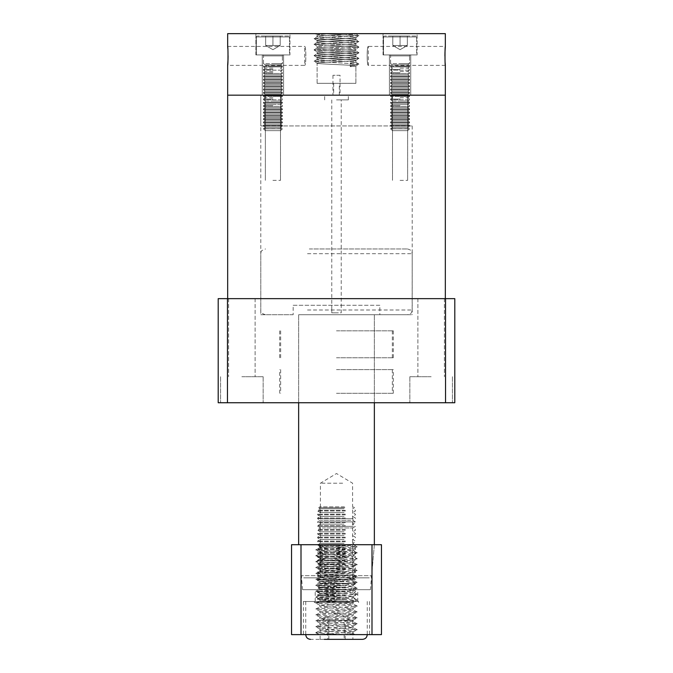 <?xml version="1.0" encoding="UTF-8"?>
<svg xmlns="http://www.w3.org/2000/svg" width="673" height="673" viewBox="0 0 673 673"><rect width="100%" height="100%" fill="white"/><g stroke="black" fill="none" stroke-linecap="round" stroke-linejoin="round"><path stroke-width="0.5" stroke-dasharray="3.37 2.52" d="M260.788 125.927L412.213 125.927L260.788 125.927L260.788 95.171L412.213 95.171L260.788 95.171L412.213 95.171L260.788 95.171L260.788 314.737L293.159 314.737L293.159 305.273L379.841 305.273L379.841 314.737L412.213 314.737L298.644 314.737L379.841 314.737M412.213 125.927L412.213 314.737M339.335 83.334L317.101 83.334L339.335 83.334L339.335 95.171L333.665 95.171L339.335 95.171M333.665 83.334L333.665 95.171M389.431 95.171L389.431 54.942L410.723 54.942L389.431 54.942L410.723 54.942L389.431 54.942L389.431 95.171L410.723 95.171L410.723 54.942L410.723 95.171L389.431 95.171M262.277 95.171L262.277 54.942L283.569 54.942L262.277 54.942L283.569 54.942L262.277 54.942L262.277 95.171L283.569 95.171L283.569 54.942L283.569 95.171L262.277 95.171M340.05 75.292L332.95 75.292L340.05 75.292L340.05 83.334L355.899 83.334L317.101 83.334L340.05 83.334L340.05 95.171L332.95 95.171L340.05 95.171M332.95 75.292L332.95 95.171M317.101 83.334L317.101 63.153C315.898 64.103 357.102 65.045 355.899 65.996C357.102 65.045 315.898 64.103 317.101 63.153C315.898 62.21 357.102 61.26 355.899 60.318C357.102 59.367 315.898 58.425 317.101 57.474L317.101 57.474C315.898 58.425 357.102 59.367 355.899 60.318L355.899 60.318C357.102 61.26 315.898 62.21 317.101 63.153L317.101 83.334M355.899 83.334L355.899 65.996L350.221 66.703L355.899 65.996L355.899 83.334M317.101 59.417L317.101 57.474C315.898 56.532 357.102 55.581 355.899 54.639L355.899 54.639C357.102 55.581 315.898 56.532 317.101 57.474L317.101 59.417C315.898 58.467 357.102 57.525 355.899 56.574L355.899 54.639C357.102 53.689 315.898 52.746 317.101 51.796L317.101 51.796C315.898 52.746 357.102 53.689 355.899 54.639L355.899 56.574C357.102 55.632 315.898 54.681 317.101 53.739L317.101 51.796C315.898 50.854 357.102 49.903 355.899 48.961L355.899 48.961C357.102 49.903 315.898 50.854 317.101 51.796L317.101 53.739C315.898 52.788 357.102 51.846 355.899 50.896L355.899 48.961C357.102 48.01 315.898 47.068 317.101 46.117L317.101 46.117C315.898 47.068 357.102 48.01 355.899 48.961L355.899 50.896C357.102 49.953 315.898 49.003 317.101 48.061L317.101 46.117C315.898 45.175 357.102 44.225 355.899 43.282L355.899 43.282C357.102 44.225 315.898 45.175 317.101 46.117L317.101 48.061C315.898 47.11 357.102 46.168 355.899 45.217L355.899 43.282C357.102 42.332 315.898 41.39 317.101 40.439L317.101 40.439C315.898 41.39 357.102 42.332 355.899 43.282L355.899 45.217C357.102 44.275 315.898 43.324 317.101 42.382L317.101 40.439C315.898 39.497 357.102 38.546 355.899 37.604L355.899 37.604C357.102 38.546 315.898 39.497 317.101 40.439L317.101 42.382C315.898 41.432 357.102 40.489 355.899 39.539L355.899 37.604C357.102 36.653 315.898 35.711 317.101 34.76L317.101 34.76C315.898 35.711 357.102 36.653 355.899 37.604L355.899 39.539C357.102 38.597 315.898 37.646 317.101 36.704L317.101 34.76L330.039 33.65L355.899 33.65L330.039 33.65L317.101 34.76L317.101 36.704C315.898 35.753 357.102 34.811 355.899 33.86L355.352 33.65L355.899 33.86C357.102 34.811 315.898 35.753 317.101 36.704C315.898 37.646 357.102 38.597 355.899 39.539C357.102 40.489 315.898 41.432 317.101 42.382C315.898 43.324 357.102 44.275 355.899 45.217C357.102 46.168 315.898 47.11 317.101 48.061C315.898 49.003 357.102 49.953 355.899 50.896C357.102 51.846 315.898 52.788 317.101 53.739C315.898 54.681 357.102 55.632 355.899 56.574C357.102 57.525 315.898 58.467 317.101 59.417C315.898 60.36 357.102 61.31 355.899 62.253L355.899 60.318L355.899 62.253C357.102 61.31 315.898 60.36 317.101 59.417M383.038 54.942L383.038 33.65L417.109 33.65L383.038 33.65L417.109 33.65L383.038 33.65L383.038 54.942L417.109 54.942L417.109 33.65L417.109 54.942L383.038 54.942M255.891 54.942L255.891 33.65L289.962 33.65L255.891 33.65L289.962 33.65L255.891 33.65L255.891 54.942L289.962 54.942L289.962 33.65L289.962 54.942L255.891 54.942M355.899 62.253L350.221 62.968L350.221 66.703L352.383 64.835L350.221 66.703L350.221 62.968L352.383 64.835L350.221 62.968L355.899 62.253M227.667 46.429L304.667 46.429C306.232 45.84 306.223 65.946 304.667 65.357C306.223 65.946 306.232 45.84 304.667 46.429L304.667 65.357L227.667 65.357M228.08 55.893L227.869 49.213M445.333 65.357L368.333 65.357L368.333 46.429C366.768 45.84 366.777 65.946 368.333 65.357C366.777 65.946 366.768 45.84 368.333 46.429L445.333 46.429M444.92 55.893L445.131 62.572M355.352 33.65L321.492 33.65L330.039 33.65L321.492 33.65L358.919 35.787L314.039 38.571L358.919 41.465L314.039 44.25L358.919 47.144L314.039 49.928L358.919 52.822L314.039 55.607L358.919 58.501L314.039 61.285L358.919 64.07L352.383 64.835L358.919 64.179L355.849 66.063L358.961 64.128L355.849 62.194L358.919 64.07L314.081 61.344L317.151 63.22L314.039 61.285L317.151 59.35L314.081 61.235L358.919 58.501L355.849 60.385L358.961 58.45L355.849 56.515L358.919 58.391L314.081 55.666L317.151 57.542L314.039 55.607L317.151 53.672L314.081 55.556L358.919 52.822L355.849 54.706L358.961 52.772L355.849 50.837L358.919 52.713L314.081 49.987L317.151 51.863L314.039 49.928L317.151 47.993L314.081 49.878L358.919 47.144L355.849 49.028L358.961 47.093L355.849 45.158L358.919 47.034L314.081 44.309L317.151 46.185L314.039 44.25L317.151 42.315L314.081 44.199L358.919 41.465L355.849 43.35L358.919 41.356L355.849 39.48L358.919 41.356L314.081 38.63L317.151 40.506L314.039 38.571L317.151 36.636L314.081 38.521L358.919 35.787L355.849 37.671L358.919 35.677L355.849 33.801L358.919 35.677L321.492 33.65L315.225 33.65L317.151 34.828L315.225 33.65M227.667 33.65L445.333 33.65M445.333 95.171L227.667 95.171L445.333 95.171M321.307 544.709L357.203 546.88L353.064 544.709L321.307 544.709L352.829 544.709C353.325 545.248 347.882 545.795 336.5 546.341L319.936 547.822L353.064 550.783L319.936 553.736L353.064 556.697L319.936 559.65L353.064 562.611L319.936 565.564L353.064 568.525L319.936 571.478L353.064 574.439L319.936 577.4L353.064 580.353L319.936 583.314L353.064 586.267L319.936 589.228L353.064 592.181L319.936 595.142L353.064 598.104L319.936 601.056L353.064 604.018L319.936 606.97L353.064 609.931L319.936 612.884L353.064 615.845L319.936 618.798L353.064 621.759L319.936 624.721L353.064 627.673L319.936 630.635L353.064 633.587L344.096 634.622L303.38 634.622L369.62 634.622L319.431 634.622M336.5 601.494L303.38 601.494L336.5 601.494M357.203 546.88L315.713 549.917L357.287 552.87L315.713 555.831L357.287 558.792L315.713 561.745L357.287 564.706L315.713 567.659L357.287 570.62L315.713 573.573L357.287 576.534L315.713 579.495L357.287 582.448L315.713 585.409L357.287 588.362L315.713 591.323L357.287 594.276L315.713 597.237L357.287 600.19L315.797 603.067L357.287 606.112L315.797 608.989L357.287 612.026L315.797 614.903L357.287 617.94L315.797 620.817L357.287 623.854L315.797 626.731L357.287 629.768L315.797 632.645L321.803 633.47L345.299 634.622L320.331 634.622L353.064 631.863L319.936 628.91L353.064 625.949L319.936 622.988L353.064 620.035L319.936 617.074L353.064 614.121L319.936 611.16L353.064 608.207L319.936 605.246L353.064 602.285L319.936 599.332L353.064 596.371L319.936 593.418L353.064 590.457L319.936 587.504L353.064 584.543L319.936 581.59L353.064 578.629L319.936 575.667L353.064 572.715L319.936 569.753L353.064 566.801L319.936 563.839L353.064 560.887L320.045 558.026L352.955 555.074L320.045 552.112L352.955 549.16L348.21 548.31L320.045 546.198L334.817 544.709M370.419 589.666L302.581 589.666L370.419 589.666L374.356 544.709L298.644 544.709L374.356 544.709L298.644 544.709L374.356 544.709L371.647 575.676L301.353 575.676L371.647 575.676C372.119 576.08 371.336 576.803 369.292 577.838L303.708 577.838L369.292 577.838M302.581 589.666L301.353 575.676C300.848 576.021 301.639 576.736 303.708 577.838M336.5 589.666L315.208 589.666L336.5 589.666M291.544 634.622L291.544 544.709L301.008 544.709L301.008 634.622L291.544 634.622M371.992 634.622L371.992 544.709L381.456 544.709L381.456 634.622L301.008 634.622M371.992 544.709L301.008 544.709M336.5 298.644L227.667 298.644L336.5 298.644M336.5 99.898L348.328 99.898L336.5 99.898M400.073 95.171L407.645 95.171L400.073 95.171M400.073 180.347L407.645 180.347L400.073 180.347M272.927 95.171L280.498 95.171L272.927 95.171M272.927 180.347L280.498 180.347L272.927 180.347M431.141 376.72L409.849 376.72L431.141 376.72M431.141 298.644L444.39 298.644L431.141 298.644M241.859 376.72L263.151 376.72L241.859 376.72M241.859 298.644L255.109 298.644L241.859 298.644M331.772 99.898L331.772 312.844L336.5 312.844L331.772 312.844L331.772 305.273M293.159 314.737L260.788 314.737M293.159 305.273L341.228 305.273L341.228 312.844L336.5 312.844L341.228 312.844L341.228 99.898M336.5 402.748L374.356 402.748L336.5 402.748M431.141 402.748L409.849 402.748L431.141 402.748M241.859 402.748L263.151 402.748L241.859 402.748M445.543 298.644L454.797 298.644L454.797 402.748L445.543 402.748L445.543 298.644L227.457 298.644L227.457 402.748L218.203 402.748L218.203 298.644L227.457 298.644M227.457 402.748L445.543 402.748M341.228 305.273L379.841 305.273M336.5 369.628L393.284 369.628L336.5 369.628M336.5 393.284L393.284 393.284L336.5 393.284M336.5 357.792L393.284 357.792L336.5 357.792M336.5 330.822L393.284 330.822L336.5 330.822M309.311 248.96L407.476 248.96L309.311 248.96M309.311 314.737L407.476 314.737L309.311 314.737M321.997 314.737L374.356 314.737L321.997 314.737M342.666 577.838L320.415 577.838L342.666 577.838M342.666 483.197L320.415 483.197L342.666 483.197M348.681 639.35L310.472 639.35M350.902 601.494L305.744 601.494L350.902 601.494M346.856 602.545L314.367 602.545L346.856 602.545M326.144 601.494L358.633 601.494L326.144 601.494M344.063 600.939L320.348 600.939L344.063 600.939M353.224 602.545L317.572 602.545L353.224 602.545M320.121 639.35L320.121 620.422L350.692 620.422L345.207 620.422L345.207 639.35L352.879 639.35L320.121 639.35L345.207 639.35M345.207 620.422L337.013 620.422L352.879 620.422L352.879 639.35M328.828 639.35L328.828 620.422L337.013 620.422L320.121 620.422M345.358 599.34L317.572 599.34L345.358 599.34M345.358 598.701L317.572 598.701L345.358 598.701M344.063 597.102L320.348 597.102L344.063 597.102M345.358 595.496L317.572 595.496L345.358 595.496M345.358 594.856L317.572 594.856L345.358 594.856M344.063 593.258L320.348 593.258L344.063 593.258M345.358 591.66L317.572 591.66L345.358 591.66M345.358 591.02L317.572 591.02L345.358 591.02M344.063 589.413L320.348 589.413L344.063 589.413M345.358 587.815L317.572 587.815L345.358 587.815M345.358 587.176L317.572 587.176L345.358 587.176M344.063 585.577L320.348 585.577L344.063 585.577M345.358 583.971L317.572 583.971L345.358 583.971M319.776 583.331L355.428 583.331L319.776 583.331M344.063 581.733L320.348 581.733L344.063 581.733M345.358 580.134L317.572 580.134L345.358 580.134M319.776 579.495L355.428 579.495L319.776 579.495M344.063 577.888L320.348 577.888L344.063 577.888M345.358 576.29L317.572 576.29L345.358 576.29M319.776 575.651L355.428 575.651L319.776 575.651M344.063 574.052L320.348 574.052L344.063 574.052M345.358 572.454L317.572 572.454L345.358 572.454M345.358 571.806L317.572 571.806L345.358 571.806M344.063 570.208L320.348 570.208L344.063 570.208M345.358 568.609L317.572 568.609L345.358 568.609M345.358 567.97L317.572 567.97L345.358 567.97M344.063 566.372L320.348 566.372L344.063 566.372M345.358 564.765L317.572 564.765L345.358 564.765M345.358 564.125L317.572 564.125L345.358 564.125M344.063 562.527L320.348 562.527L344.063 562.527M345.358 560.929L317.572 560.929L345.358 560.929M345.358 560.289L317.572 560.289L345.358 560.289M344.063 558.683L320.348 558.683L344.063 558.683M345.358 557.084L317.572 557.084L345.358 557.084M345.358 556.445L317.572 556.445L345.358 556.445M344.063 554.846L320.348 554.846L344.063 554.846M345.358 553.24L317.572 553.24L345.358 553.24M345.358 552.6L317.572 552.6L345.358 552.6M344.063 551.002L320.348 551.002L344.063 551.002M345.358 549.404L317.572 549.404L345.358 549.404M345.358 548.764L317.572 548.764L345.358 548.764M344.063 547.157L320.348 547.157L344.063 547.157M345.358 545.559L317.572 545.559L345.358 545.559M345.358 544.92L317.572 544.92L345.358 544.92M344.063 543.321L320.348 543.321L344.063 543.321M345.358 541.715L317.572 541.715L345.358 541.715M345.358 541.075L317.572 541.075L345.358 541.075M344.063 539.477L320.348 539.477L344.063 539.477M345.358 537.878L317.572 537.878L345.358 537.878M345.358 537.239L317.572 537.239L345.358 537.239M344.063 535.632L320.348 535.632L344.063 535.632M345.358 534.034L317.572 534.034L345.358 534.034M345.358 533.395L317.572 533.395L345.358 533.395M344.063 531.796L320.348 531.796L344.063 531.796M345.358 530.198L317.572 530.198L345.358 530.198M345.358 529.55L317.572 529.55L345.358 529.55M322.224 527.952L352.652 527.952L322.224 527.952M353.224 526.353L317.572 526.353L353.224 526.353M345.358 525.714L317.572 525.714L345.358 525.714M344.063 524.116L320.348 524.116L344.063 524.116M345.358 522.509L317.572 522.509L345.358 522.509M319.776 521.869L355.428 521.869L319.776 521.869M350.776 520.271L320.348 520.271L350.776 520.271M353.224 518.673L317.572 518.673L353.224 518.673M345.358 518.033L317.572 518.033L345.358 518.033M344.063 516.427L320.348 516.427L344.063 516.427M345.358 514.828L317.572 514.828L345.358 514.828M345.358 514.189L317.572 514.189L345.358 514.189M344.063 512.59L320.348 512.59L344.063 512.59M345.358 510.984L317.572 510.984L345.358 510.984M345.358 510.344L317.572 510.344L345.358 510.344M344.063 508.746L320.348 508.746L344.063 508.746M344.887 507.728L318.59 507.728L344.887 507.728M344.475 506.853L319.465 506.853L344.475 506.853M327.793 620.422L327.793 639.35M328.828 620.422L344.172 620.422L344.172 639.35M344.172 620.422L352.879 620.422M256.363 54.942L289.491 54.942L289.491 36.965A0.942 0.942 0 0 0 288.54 36.014L257.313 36.014L288.54 36.014A0.942 0.942 0 0 1 289.491 36.965L256.363 36.965A0.942 0.942 0 0 1 257.313 36.014A0.942 0.942 0 0 0 256.363 36.965L289.491 36.965L256.363 36.965L289.491 36.965L289.491 54.942L256.363 54.942L256.363 36.965L256.363 54.942L289.491 54.942L256.363 54.942M282.391 55.893A0.942 0.942 0 0 1 283.333 54.942L262.512 54.942L283.333 54.942A0.942 0.942 0 0 0 282.391 55.893L263.463 55.893A0.942 0.942 0 0 0 262.512 54.942A0.942 0.942 0 0 1 263.463 55.893L282.391 55.893L263.463 55.893L282.391 55.893L282.391 63.59L272.927 63.59L282.391 63.59L282.391 55.893M263.463 63.59L263.463 55.893L263.463 63.59L282.391 63.59L263.463 63.59L265.305 64.886L280.54 64.886L265.305 64.886L263.463 66.173L282.391 66.173L263.463 66.173L263.463 66.879L282.391 66.879L282.391 66.173L272.927 66.173L282.391 66.173L282.391 66.879L263.463 66.879L263.463 66.173L265.305 64.886L263.463 63.59M269.293 45.478L276.561 45.478L265.658 45.478L265.658 36.014L280.195 36.014L265.658 36.014L265.658 45.478L269.293 45.478L265.658 45.478L265.658 36.014L272.927 36.014L272.927 45.478L265.658 45.478L272.927 49.676L280.195 45.478L276.561 45.478L280.195 45.478L280.195 36.014L272.927 36.014L272.927 45.478L280.195 45.478L280.195 36.014L265.658 36.014L265.658 45.478L272.927 49.676L280.195 45.478L265.658 45.478L280.195 45.478L276.561 45.478L280.195 45.478L280.195 36.014L280.195 45.478L269.293 45.478M272.927 68.166L265.305 68.166L272.927 68.166M272.927 69.462L263.463 69.462L272.927 69.462M272.927 70.169L282.391 70.169L282.391 69.462L282.391 70.169L263.463 70.169L263.463 69.462L263.463 70.169L272.927 70.169M272.927 71.456L265.305 71.456L272.927 71.456M272.927 72.751L263.463 72.751L272.927 72.751M263.463 73.458L282.391 73.458L282.391 72.751L282.391 73.458L263.463 73.458L263.463 72.751L263.463 73.458L282.391 73.458L263.463 73.458L265.305 74.745L280.54 74.745L282.391 73.458L280.54 74.745L282.391 76.041L263.463 76.041L282.391 76.041L263.463 76.041L282.391 76.041L282.391 76.747L263.463 76.747L282.391 76.747L282.391 76.041L280.54 74.745L265.305 74.745L263.463 76.041L263.463 76.747L282.391 76.747L263.463 76.747L263.463 76.041L265.305 74.745L280.54 74.745L265.305 74.745L263.463 73.458M265.305 78.034L280.54 78.034L282.391 76.747L280.54 78.034L282.391 79.33L263.463 79.33L282.391 79.33L263.463 79.33L282.391 79.33L282.391 80.037L263.463 80.037L282.391 80.037L282.391 79.33L280.54 78.034L265.305 78.034L263.463 76.747L265.305 78.034L263.463 79.33L263.463 80.037L282.391 80.037L263.463 80.037L263.463 79.33L265.305 78.034L280.54 78.034L265.305 78.034M265.305 81.324L280.54 81.324L282.391 80.037L280.54 81.324L282.391 82.619L263.463 82.619L282.391 82.619L263.463 82.619L282.391 82.619L282.391 83.326L263.463 83.326L282.391 83.326L282.391 82.619L280.54 81.324L265.305 81.324L263.463 80.037L265.305 81.324L263.463 82.619L263.463 83.326L282.391 83.326L263.463 83.326L263.463 82.619L265.305 81.324L280.54 81.324L265.305 81.324M265.305 84.613L280.54 84.613L282.391 83.326L280.54 84.613L282.391 85.908L263.463 85.908L282.391 85.908L263.463 85.908L282.391 85.908L282.391 86.607L263.463 86.607L282.391 86.607L282.391 85.908L280.54 84.613L265.305 84.613L263.463 83.326L265.305 84.613L263.463 85.908L263.463 86.607L282.391 86.607L263.463 86.607L263.463 85.908L265.305 84.613L280.54 84.613L265.305 84.613M265.305 87.902L280.54 87.902L282.391 86.607L280.54 87.902L282.391 89.198L263.463 89.198L282.391 89.198L263.463 89.198L282.391 89.198L282.391 89.896L263.463 89.896L282.391 89.896L282.391 89.198L280.54 87.902L265.305 87.902L263.463 86.607L265.305 87.902L263.463 89.198L263.463 89.896L282.391 89.896L263.463 89.896L263.463 89.198L265.305 87.902L280.54 87.902L265.305 87.902M265.305 91.192L280.54 91.192L282.391 89.896L280.54 91.192L282.391 92.487L263.463 92.487L282.391 92.487L263.463 92.487L282.391 92.487L282.391 93.185L263.463 93.185L282.391 93.185L282.391 92.487L280.54 91.192L265.305 91.192L263.463 89.896L265.305 91.192L263.463 92.487L263.463 93.185L282.391 93.185L263.463 93.185L263.463 92.487L265.305 91.192L280.54 91.192L265.305 91.192M265.305 94.481L280.54 94.481L282.391 93.185L280.54 94.481L282.391 95.776L263.463 95.776L282.391 95.776L263.463 95.776L282.391 95.776L282.391 96.475L272.927 96.475L282.391 96.475L282.391 95.776L280.54 94.481L265.305 94.481L263.463 93.185L265.305 94.481L263.463 95.776L263.463 96.475L272.927 96.475L263.463 96.475L263.463 95.776L265.305 94.481L280.54 94.481L265.305 94.481M272.927 97.77L265.305 97.77L272.927 97.77M272.927 99.057L263.463 99.057L272.927 99.057M272.927 99.764L282.391 99.764L282.391 99.057L282.391 99.764L263.463 99.764L263.463 99.057L263.463 99.764L272.927 99.764M265.305 101.059L272.927 101.059L265.305 101.059L263.463 102.346L282.391 102.346L263.463 102.346L282.391 102.346L263.463 102.346L263.463 103.053L282.391 103.053L282.391 102.346L280.54 101.059L272.927 101.059L280.54 101.059L282.391 102.346L282.391 103.053L263.463 103.053L282.391 103.053L263.463 103.053L263.463 102.346L265.305 101.059L272.927 101.059L265.305 101.059L263.463 99.764L265.305 101.059M272.927 104.349L280.54 104.349L282.391 103.053L280.54 104.349L265.305 104.349L263.463 103.053L265.305 104.349L272.927 104.349M272.927 105.636L263.463 105.636L272.927 105.636M263.463 106.342L282.391 106.342L282.391 105.636L282.391 106.342L263.463 106.342L263.463 105.636L263.463 106.342L282.391 106.342L263.463 106.342L265.305 107.638L280.54 107.638L282.391 106.342L280.54 107.638L282.391 108.925L263.463 108.925L282.391 108.925L263.463 108.925L282.391 108.925L282.391 109.632L263.463 109.632L282.391 109.632L282.391 108.925L280.54 107.638L265.305 107.638L263.463 108.925L263.463 109.632L282.391 109.632L263.463 109.632L263.463 108.925L265.305 107.638L280.54 107.638L265.305 107.638L263.463 106.342M265.305 110.927L280.54 110.927L282.391 109.632L280.54 110.927L282.391 112.214L263.463 112.214L282.391 112.214L263.463 112.214L282.391 112.214L282.391 112.921L263.463 112.921L282.391 112.921L282.391 112.214L280.54 110.927L265.305 110.927L263.463 109.632L265.305 110.927L263.463 112.214L263.463 112.921L282.391 112.921L263.463 112.921L263.463 112.214L265.305 110.927L280.54 110.927L265.305 110.927M265.305 114.217L280.54 114.217L282.391 112.921L280.54 114.217L282.391 115.504L263.463 115.504L282.391 115.504L263.463 115.504L282.391 115.504L282.391 116.21L263.463 116.21L282.391 116.21L282.391 115.504L280.54 114.217L265.305 114.217L263.463 112.921L265.305 114.217L263.463 115.504L263.463 116.21L282.391 116.21L263.463 116.21L263.463 115.504L265.305 114.217L280.54 114.217L265.305 114.217M265.305 117.506L280.54 117.506L282.391 116.21L280.54 117.506L282.391 118.793L263.463 118.793L282.391 118.793L263.463 118.793L282.391 118.793L282.391 119.5L263.463 119.5L282.391 119.5L282.391 118.793L280.54 117.506L265.305 117.506L263.463 116.21L265.305 117.506L263.463 118.793L263.463 119.5L282.391 119.5L263.463 119.5L263.463 118.793L265.305 117.506L280.54 117.506L265.305 117.506M265.305 120.787L280.54 120.787L282.391 119.5L280.54 120.787L282.391 122.082L263.463 122.082L282.391 122.082L263.463 122.082L282.391 122.082L282.391 122.789L263.463 122.789L282.391 122.789L282.391 122.082L280.54 120.787L265.305 120.787L263.463 119.5L265.305 120.787L263.463 122.082L263.463 122.789L282.391 122.789L263.463 122.789L263.463 122.082L265.305 120.787L280.54 120.787L265.305 120.787M265.305 124.076L280.54 124.076L282.391 122.789L280.54 124.076L282.391 125.371L263.463 125.371L282.391 125.371L263.463 125.371L282.391 125.371L282.391 126.078L263.463 126.078L282.391 126.078L282.391 125.371L280.54 124.076L265.305 124.076L263.463 122.789L265.305 124.076L263.463 125.371L263.463 126.078L282.391 126.078L263.463 126.078L263.463 125.371L265.305 124.076L280.54 124.076L265.305 124.076M265.305 127.365L280.54 127.365L282.391 126.078L280.54 127.365L282.391 128.661L263.463 128.661L282.391 128.812L263.463 128.812L282.391 128.812L280.54 127.365L265.305 127.365L263.463 126.078L265.305 127.365L263.463 128.812L282.391 128.812L263.463 128.812L265.305 127.365L280.54 127.365L265.305 127.365M265.305 130.655L280.54 130.655L282.391 128.812L280.54 130.655L265.305 130.655L263.463 128.812L265.305 130.655L280.54 130.655L265.305 130.655M272.927 66.879L282.391 66.879L272.927 66.879M272.927 96.475L282.391 96.475L272.927 96.475M272.927 101.059L280.54 101.059L272.927 101.059M272.927 36.014L272.927 45.478L272.927 36.014M272.927 64.886L280.54 64.886L272.927 64.886M383.509 54.942L416.637 54.942L416.637 36.965A0.942 0.942 0 0 0 415.687 36.014L384.46 36.014L415.687 36.014A0.942 0.942 0 0 1 416.637 36.965L383.509 36.965A0.942 0.942 0 0 1 384.46 36.014A0.942 0.942 0 0 0 383.509 36.965L416.637 36.965L383.509 36.965L416.637 36.965L416.637 54.942L383.509 54.942L383.509 36.965L383.509 54.942L416.637 54.942L383.509 54.942M409.537 55.893A0.942 0.942 0 0 1 410.488 54.942L389.667 54.942L410.488 54.942A0.942 0.942 0 0 0 409.537 55.893L390.609 55.893A0.942 0.942 0 0 0 389.667 54.942A0.942 0.942 0 0 1 390.609 55.893L409.537 55.893L390.609 55.893L409.537 55.893L409.537 63.59L400.073 63.59L409.537 63.59L409.537 55.893M390.609 63.59L390.609 55.893L390.609 63.59L409.537 63.59L390.609 63.59L392.46 64.886L407.695 64.886L392.46 64.886L390.609 66.173L409.537 66.173L390.609 66.173L390.609 66.879L409.537 66.879L409.537 66.173L400.073 66.173L409.537 66.173L409.537 66.879L390.609 66.879L390.609 66.173L392.46 64.886L390.609 63.59M396.439 45.478L403.707 45.478L392.805 45.478L392.805 36.014L407.342 36.014L392.805 36.014L392.805 45.478L396.439 45.478L392.805 45.478L392.805 36.014L400.073 36.014L400.073 45.478L392.805 45.478L400.073 49.676L407.342 45.478L403.707 45.478L407.342 45.478L407.342 36.014L400.073 36.014L400.073 45.478L407.342 45.478L407.342 36.014L392.805 36.014L392.805 45.478L400.073 49.676L407.342 45.478L392.805 45.478L407.342 45.478L403.707 45.478L407.342 45.478L407.342 36.014L407.342 45.478L396.439 45.478M400.073 68.166L407.695 68.166L400.073 68.166M400.073 69.462L390.609 69.462L400.073 69.462M400.073 70.169L409.537 70.169L409.537 69.462L409.537 70.169L390.609 70.169L390.609 69.462L390.609 70.169L400.073 70.169M400.073 71.456L407.695 71.456L400.073 71.456M400.073 72.751L390.609 72.751L400.073 72.751M390.609 73.458L409.537 73.458L409.537 72.751L409.537 73.458L390.609 73.458L390.609 72.751L390.609 73.458L409.537 73.458L390.609 73.458L392.46 74.745L407.695 74.745L409.537 73.458L407.695 74.745L409.537 76.041L390.609 76.041L409.537 76.041L390.609 76.041L409.537 76.041L409.537 76.747L390.609 76.747L409.537 76.747L409.537 76.041L407.695 74.745L392.46 74.745L390.609 76.041L390.609 76.747L409.537 76.747L390.609 76.747L390.609 76.041L392.46 74.745L407.695 74.745L392.46 74.745L390.609 73.458M392.46 78.034L407.695 78.034L409.537 76.747L407.695 78.034L409.537 79.33L390.609 79.33L409.537 79.33L390.609 79.33L409.537 79.33L409.537 80.037L390.609 80.037L409.537 80.037L409.537 79.33L407.695 78.034L392.46 78.034L390.609 76.747L392.46 78.034L390.609 79.33L390.609 80.037L409.537 80.037L390.609 80.037L390.609 79.33L392.46 78.034L407.695 78.034L392.46 78.034M392.46 81.324L407.695 81.324L409.537 80.037L407.695 81.324L409.537 82.619L390.609 82.619L409.537 82.619L390.609 82.619L409.537 82.619L409.537 83.326L390.609 83.326L409.537 83.326L409.537 82.619L407.695 81.324L392.46 81.324L390.609 80.037L392.46 81.324L390.609 82.619L390.609 83.326L409.537 83.326L390.609 83.326L390.609 82.619L392.46 81.324L407.695 81.324L392.46 81.324M392.46 84.613L407.695 84.613L409.537 83.326L407.695 84.613L409.537 85.908L390.609 85.908L409.537 85.908L390.609 85.908L409.537 85.908L409.537 86.607L390.609 86.607L409.537 86.607L409.537 85.908L407.695 84.613L392.46 84.613L390.609 83.326L392.46 84.613L390.609 85.908L390.609 86.607L409.537 86.607L390.609 86.607L390.609 85.908L392.46 84.613L407.695 84.613L392.46 84.613M392.46 87.902L407.695 87.902L409.537 86.607L407.695 87.902L409.537 89.198L390.609 89.198L409.537 89.198L390.609 89.198L409.537 89.198L409.537 89.896L390.609 89.896L409.537 89.896L409.537 89.198L407.695 87.902L392.46 87.902L390.609 86.607L392.46 87.902L390.609 89.198L390.609 89.896L409.537 89.896L390.609 89.896L390.609 89.198L392.46 87.902L407.695 87.902L392.46 87.902M392.46 91.192L407.695 91.192L409.537 89.896L407.695 91.192L409.537 92.487L390.609 92.487L409.537 92.487L390.609 92.487L409.537 92.487L409.537 93.185L390.609 93.185L409.537 93.185L409.537 92.487L407.695 91.192L392.46 91.192L390.609 89.896L392.46 91.192L390.609 92.487L390.609 93.185L409.537 93.185L390.609 93.185L390.609 92.487L392.46 91.192L407.695 91.192L392.46 91.192M392.46 94.481L407.695 94.481L409.537 93.185L407.695 94.481L409.537 95.776L390.609 95.776L409.537 95.776L390.609 95.776L409.537 95.776L409.537 96.475L400.073 96.475L409.537 96.475L409.537 95.776L407.695 94.481L392.46 94.481L390.609 93.185L392.46 94.481L390.609 95.776L390.609 96.475L400.073 96.475L390.609 96.475L390.609 95.776L392.46 94.481L407.695 94.481L392.46 94.481M400.073 97.77L407.695 97.77L400.073 97.77M400.073 99.057L390.609 99.057L400.073 99.057M400.073 99.764L409.537 99.764L409.537 99.057L409.537 99.764L390.609 99.764L390.609 99.057L390.609 99.764L400.073 99.764M392.46 101.059L400.073 101.059L392.46 101.059L390.609 102.346L409.537 102.346L390.609 102.346L409.537 102.346L390.609 102.346L390.609 103.053L409.537 103.053L409.537 102.346L407.695 101.059L400.073 101.059L407.695 101.059L409.537 102.346L409.537 103.053L390.609 103.053L409.537 103.053L390.609 103.053L390.609 102.346L392.46 101.059L400.073 101.059L392.46 101.059L390.609 99.764L392.46 101.059M400.073 104.349L407.695 104.349L409.537 103.053L407.695 104.349L392.46 104.349L390.609 103.053L392.46 104.349L407.695 104.349L400.073 104.349M400.073 105.636L390.609 105.636L400.073 105.636M390.609 106.342L409.537 106.342L409.537 105.636L409.537 106.342L390.609 106.342L390.609 105.636L390.609 106.342L409.537 106.342L390.609 106.342L392.46 107.638L407.695 107.638L409.537 106.342L407.695 107.638L409.537 108.925L390.609 108.925L409.537 108.925L390.609 108.925L409.537 108.925L409.537 109.632L390.609 109.632L409.537 109.632L409.537 108.925L407.695 107.638L392.46 107.638L390.609 108.925L390.609 109.632L409.537 109.632L390.609 109.632L390.609 108.925L392.46 107.638L407.695 107.638L392.46 107.638L390.609 106.342M392.46 110.927L407.695 110.927L409.537 109.632L407.695 110.927L409.537 112.214L390.609 112.214L409.537 112.214L390.609 112.214L409.537 112.214L409.537 112.921L390.609 112.921L409.537 112.921L409.537 112.214L407.695 110.927L392.46 110.927L390.609 109.632L392.46 110.927L390.609 112.214L390.609 112.921L409.537 112.921L390.609 112.921L390.609 112.214L392.46 110.927L407.695 110.927L392.46 110.927M392.46 114.217L407.695 114.217L409.537 112.921L407.695 114.217L409.537 115.504L390.609 115.504L409.537 115.504L390.609 115.504L409.537 115.504L409.537 116.21L390.609 116.21L409.537 116.21L409.537 115.504L407.695 114.217L392.46 114.217L390.609 112.921L392.46 114.217L390.609 115.504L390.609 116.21L409.537 116.21L390.609 116.21L390.609 115.504L392.46 114.217L407.695 114.217L392.46 114.217M392.46 117.506L407.695 117.506L409.537 116.21L407.695 117.506L409.537 118.793L390.609 118.793L409.537 118.793L390.609 118.793L409.537 118.793L409.537 119.5L390.609 119.5L409.537 119.5L409.537 118.793L407.695 117.506L392.46 117.506L390.609 116.21L392.46 117.506L390.609 118.793L390.609 119.5L409.537 119.5L390.609 119.5L390.609 118.793L392.46 117.506L407.695 117.506L392.46 117.506M392.46 120.787L407.695 120.787L409.537 119.5L407.695 120.787L409.537 122.082L390.609 122.082L409.537 122.082L390.609 122.082L409.537 122.082L409.537 122.789L390.609 122.789L409.537 122.789L409.537 122.082L407.695 120.787L392.46 120.787L390.609 119.5L392.46 120.787L390.609 122.082L390.609 122.789L409.537 122.789L390.609 122.789L390.609 122.082L392.46 120.787L407.695 120.787L392.46 120.787M392.46 124.076L407.695 124.076L409.537 122.789L407.695 124.076L409.537 125.371L390.609 125.371L409.537 125.371L390.609 125.371L409.537 125.371L409.537 126.078L390.609 126.078L409.537 126.078L409.537 125.371L407.695 124.076L392.46 124.076L390.609 122.789L392.46 124.076L390.609 125.371L390.609 126.078L409.537 126.078L390.609 126.078L390.609 125.371L392.46 124.076L407.695 124.076L392.46 124.076M392.46 127.365L407.695 127.365L409.537 126.078L407.695 127.365L409.537 128.661L390.609 128.661L409.537 128.812L390.609 128.812L409.537 128.812L407.695 127.365L392.46 127.365L390.609 126.078L392.46 127.365L390.609 128.812L409.537 128.812L390.609 128.812L392.46 127.365L407.695 127.365L392.46 127.365M392.46 130.655L407.695 130.655L409.537 128.812L407.695 130.655L392.46 130.655L390.609 128.812L392.46 130.655L407.695 130.655L392.46 130.655M400.073 66.879L409.537 66.879L400.073 66.879M400.073 96.475L409.537 96.475L400.073 96.475M400.073 101.059L407.695 101.059L400.073 101.059M400.073 36.014L400.073 45.478L400.073 36.014M400.073 64.886L407.695 64.886L400.073 64.886M307.502 253.687L412.213 253.687L307.502 253.687M307.502 310.001L412.213 310.001L307.502 310.001M350.902 634.622L305.744 634.622L350.902 634.622M303.38 601.494L303.38 634.622M319.936 630.635L319.936 628.91M319.936 624.721L319.936 622.988M319.936 618.798L319.936 617.074M319.936 612.884L319.936 611.16M319.936 606.97L319.936 605.246M319.936 601.056L319.936 599.332M319.936 595.142L319.936 593.418M319.936 589.228L319.936 587.504M319.936 583.314L319.936 581.59M319.936 577.4L319.936 575.667M319.936 571.478L319.936 569.753M319.936 565.564L319.936 563.839M319.936 559.65L319.936 557.925M319.936 553.736L319.936 552.011M319.936 547.822L319.936 546.097M353.064 633.587L353.064 631.863M353.064 627.673L353.064 625.949M353.064 621.759L353.064 620.035M353.064 615.845L353.064 614.121M353.064 609.931L353.064 608.207M353.064 604.018L353.064 602.285M353.064 598.104L353.064 596.371M353.064 592.181L353.064 590.457M353.064 586.267L353.064 584.543M353.064 580.353L353.064 578.629M353.064 574.439L353.064 572.715M353.064 568.525L353.064 566.801M353.064 562.611L353.064 560.887M353.064 556.697L353.064 554.964M353.064 550.783L353.064 549.05M315.208 601.494L315.208 589.666M369.62 601.494L369.62 634.622M352.955 631.964L357.203 629.852M320.045 629.011L315.797 626.891M352.955 626.05L357.203 623.938M320.045 623.097L315.797 620.977M352.955 620.136L357.203 618.016M320.045 617.175L315.797 615.063M352.955 614.222L357.203 612.102M320.045 611.261L315.797 609.149M352.955 608.308L357.203 606.188M320.045 605.347L315.797 603.235M352.955 602.394L357.203 600.274M320.045 599.433L315.797 597.321M352.955 596.48L357.203 594.36M320.045 593.519L315.797 591.399M352.955 590.558L357.203 588.446M320.045 587.605L315.797 585.485M352.955 584.644L357.203 582.532M320.045 581.691L315.797 579.571M352.955 578.73L357.203 576.618M320.045 575.777L315.797 573.657M352.955 572.816L357.203 570.696M320.045 569.854L315.797 567.743M352.955 566.902L357.203 564.782M320.045 563.94L315.797 561.829M352.955 560.988L357.203 558.868M320.045 558.026L315.797 555.915M352.955 555.074L357.203 552.954M320.045 552.112L315.797 550.001M352.955 549.16L357.203 547.04M320.045 546.198L317.059 544.709M315.797 632.805L319.431 634.614M315.797 549.833L320.045 547.721M357.203 552.794L352.955 550.674M315.797 555.747L320.045 553.635M357.203 558.708L352.955 556.588M315.797 561.669L320.045 559.549M357.203 564.622L352.955 562.51M315.797 567.583L320.045 565.463M357.203 570.536L352.955 568.424M315.797 573.497L320.045 571.377M357.203 576.45L352.955 574.338M315.797 579.411L320.045 577.291M357.203 582.364L352.955 580.252M315.797 585.325L320.045 583.213M357.203 588.286L352.955 586.166M315.797 591.239L320.045 589.127M357.203 594.2L352.955 592.08M315.797 597.153L320.045 595.041M357.203 600.114L352.955 597.994M315.797 603.067L320.045 600.955M357.203 606.028L352.955 603.908M315.797 608.989L320.045 606.869M357.203 611.942L352.955 609.831M315.797 614.903L320.045 612.783M357.203 617.856L352.955 615.745M315.797 620.817L320.045 618.697M357.203 623.77L352.955 621.659M315.797 626.731L320.045 624.611M357.203 629.684L352.955 627.572M315.797 632.645L320.045 630.534M352.955 633.486L355.226 634.622M357.792 601.494L357.792 589.666M348.328 99.898L348.328 95.171M407.645 180.347L407.645 95.171L407.645 180.347M280.498 180.347L280.498 95.171L280.498 180.347M444.39 298.644L444.39 376.72L444.39 298.644M255.109 298.644L255.109 376.72L255.109 298.644M374.356 402.748L374.356 314.737L374.356 402.748M452.433 376.72L452.433 402.748L452.433 376.72M263.151 376.72L263.151 402.748L263.151 376.72M220.567 376.72L220.567 402.748L220.567 376.72M409.849 376.72L409.849 402.748L409.849 376.72M298.644 402.748L298.644 314.737L298.644 402.748M228.61 298.644L228.61 376.72L228.61 298.644M417.891 298.644L417.891 376.72L417.891 298.644M265.355 180.347L265.355 95.171L265.355 180.347M392.502 180.347L392.502 95.171L392.502 180.347M324.672 99.898L324.672 95.171M280.649 369.628L280.649 393.284M393.284 393.284L393.284 369.628M279.716 393.284L279.716 369.628M392.351 369.628L392.351 393.284M393.284 330.822L393.284 357.792M280.649 330.822L280.649 357.792M392.351 330.822L392.351 357.792M279.716 330.822L279.716 357.792M265.524 314.737C261.974 313.719 260.401 312.137 260.788 310.001L260.788 253.687C261.805 252.19 258.895 251.315 265.524 248.96M320.415 577.838L320.415 483.197L336.5 473.523L352.585 483.197L352.585 577.838M407.476 248.96C413.163 250.583 411.64 252.316 412.213 253.687L412.154 310.741C410.833 312.02 414.181 312.264 407.476 314.737M305.744 601.494L305.744 634.622M358.633 601.494L358.633 602.545M353.535 506.853L354.41 507.728L352.652 508.746L355.428 510.344L355.428 510.984L352.652 512.59L355.428 514.189L355.428 514.828L352.652 516.427L355.428 518.033L355.428 518.673L352.652 520.271L355.428 521.869L355.428 522.509L352.652 524.116L355.428 525.714L355.428 526.353L352.652 527.952L355.428 529.55L355.428 530.198L352.652 531.796L355.428 533.395L355.428 534.034L352.652 535.632L355.428 537.239L355.428 537.878L352.652 539.477L355.428 541.075L355.428 541.715L352.652 543.321L355.428 544.92L355.428 545.559L352.652 547.157L355.428 548.764L355.428 549.404L352.652 551.002L355.428 552.6L355.428 553.24L352.652 554.846L355.428 556.445L355.428 557.084L352.652 558.683L355.428 560.289L355.428 560.929L352.652 562.527L355.428 564.125L355.428 564.765L352.652 566.372L355.428 567.97L355.428 568.609L352.652 570.208L355.428 571.806L355.428 572.454L352.652 574.052L355.428 575.651L355.428 576.29L352.652 577.888L355.428 579.495L355.428 580.134L352.652 581.733L355.428 583.331L355.428 583.971L352.652 585.577L355.428 587.176L355.428 587.815L352.652 589.413L355.428 591.02L355.428 591.66L352.652 593.258L355.428 594.856L355.428 595.496L352.652 597.102L355.428 598.701L355.428 599.34L352.652 600.939L355.428 602.545M322.308 620.422L336.5 612.228L350.692 620.422M317.572 602.545L320.348 600.939L317.572 599.34L317.572 598.701L320.348 597.102L317.572 595.496L317.572 594.856L320.348 593.258L317.572 591.66L317.572 591.02L320.348 589.413L317.572 587.815L317.572 587.176L320.348 585.577L317.572 583.971L317.572 583.331L320.348 581.733L317.572 580.134L317.572 579.495L320.348 577.888L317.572 576.29L317.572 575.651L320.348 574.052L317.572 572.454L317.572 571.806L320.348 570.208L317.572 568.609L317.572 567.97L320.348 566.372L317.572 564.765L317.572 564.125L320.348 562.527L317.572 560.929L317.572 560.289L320.348 558.683L317.572 557.084L317.572 556.445L320.348 554.846L317.572 553.24L317.572 552.6L320.348 551.002L317.572 549.404L317.572 548.764L320.348 547.157L317.572 545.559L317.572 544.92L320.348 543.321L317.572 541.715L317.572 541.075L320.348 539.477L317.572 537.878L317.572 537.239L320.348 535.632L317.572 534.034L317.572 533.395L320.348 531.796L317.572 530.198L317.572 529.55L320.348 527.952L317.572 526.353L317.572 525.714L320.348 524.116L317.572 522.509L317.572 521.869L320.348 520.271L317.572 518.673L317.572 518.033L320.348 516.427L317.572 514.828L317.572 514.189L320.348 512.59L317.572 510.984L317.572 510.344L320.348 508.746L318.59 507.728L319.465 506.853M367.256 601.494L367.256 634.622M314.367 601.494L314.367 602.545M265.305 68.166L263.463 66.879L265.305 68.166L263.463 69.462L265.305 68.166M265.305 71.456L263.463 70.169L265.305 71.456L263.463 72.751L265.305 71.456M265.305 97.77L263.463 96.475L265.305 97.77L263.463 99.057L265.305 97.77M265.305 104.349L263.463 105.636L265.305 104.349M280.54 64.886L282.391 63.59L280.54 64.886L282.391 66.173L280.54 64.886M280.54 68.166L282.391 66.879L280.54 68.166L282.391 69.462L280.54 68.166M280.54 71.456L282.391 70.169L280.54 71.456L282.391 72.751L280.54 71.456M280.54 97.77L282.391 96.475L280.54 97.77L282.391 99.057L280.54 97.77M280.54 101.059L282.391 99.764L280.54 101.059M280.54 104.349L282.391 105.636L280.54 104.349M392.46 68.166L390.609 66.879L392.46 68.166L390.609 69.462L392.46 68.166M392.46 71.456L390.609 70.169L392.46 71.456L390.609 72.751L392.46 71.456M392.46 97.77L390.609 96.475L392.46 97.77L390.609 99.057L392.46 97.77M392.46 104.349L390.609 105.636L392.46 104.349M407.695 64.886L409.537 63.59L407.695 64.886L409.537 66.173L407.695 64.886M407.695 68.166L409.537 66.879L407.695 68.166L409.537 69.462L407.695 68.166M407.695 71.456L409.537 70.169L407.695 71.456L409.537 72.751L407.695 71.456M407.695 97.77L409.537 96.475L407.695 97.77L409.537 99.057L407.695 97.77M407.695 101.059L409.537 99.764L407.695 101.059M407.695 104.349L409.537 105.636L407.695 104.349"/><path stroke-width="1.01" d="M445.333 298.644L445.333 95.171L227.667 95.171L445.333 95.171L445.333 65.357C444.887 65.937 444.887 45.857 445.333 46.429L445.333 33.65L227.667 33.65L227.667 46.429C228.113 45.84 228.113 65.929 227.667 65.357L228.012 59.561M227.667 298.644L227.667 65.357M228.012 59.502L228.08 55.893M227.869 49.213L227.667 46.429M445.333 46.429L444.988 52.216M444.988 52.284L444.92 55.893M445.131 62.572L445.333 65.357M315.225 33.65L355.352 33.65M301.008 634.622L301.008 544.709L291.544 544.709L291.544 634.622L381.456 634.622L381.456 544.709L371.992 544.709L371.992 634.622M344.096 634.622L355.226 634.622M317.059 544.709L321.307 544.709M301.008 544.709L371.992 544.709M445.543 402.748L454.797 402.748L454.797 298.644L445.543 298.644L445.543 402.748L227.457 402.748L227.457 298.644L445.543 298.644M227.457 298.644L218.203 298.644L218.203 402.748L227.457 402.748M324.319 639.35L362.528 639.35C365.397 639.064 366.97 637.482 367.256 634.622M298.644 402.748L298.644 544.709M374.356 402.748L374.356 544.709M305.744 634.622C306.03 637.482 307.603 639.064 310.472 639.35"/></g></svg>
